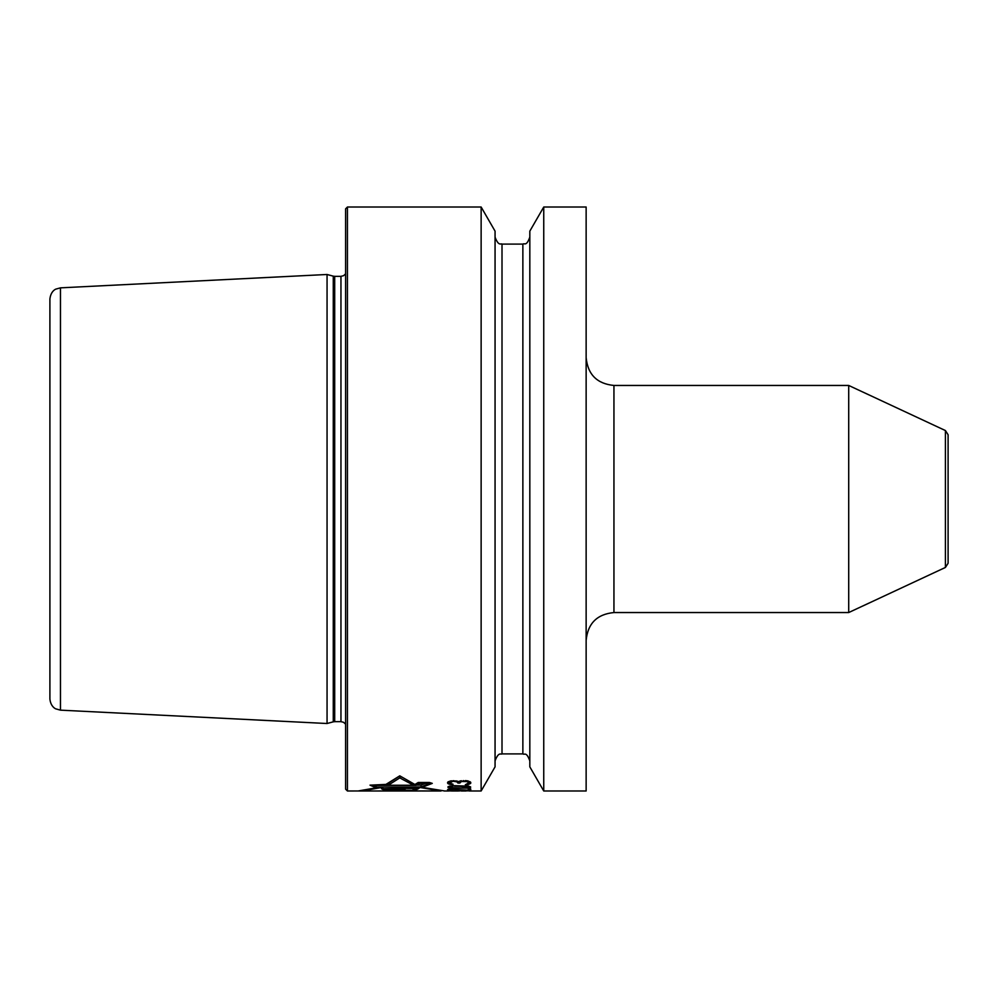 <?xml version="1.0" encoding="UTF-8"?>
<svg xmlns="http://www.w3.org/2000/svg" width="998" height="998" viewBox="0 0 998 998"><rect width="100%" height="100%" fill="white"/><g stroke="black" fill="none" stroke-linecap="round" stroke-linejoin="round"><path stroke-width="1.5" d="M948.1 434.754L945.418 430.55L945.418 567.45L948.1 563.246L948.1 434.754L948.1 551.632M945.418 430.55L848.712 385.453L848.712 612.547L945.418 567.45M586.138 790.99L586.138 207.01L543.748 207.01L543.748 790.99L586.138 790.99M543.748 207.01L529.826 231.137L529.826 766.863L543.748 790.99M495.058 766.863L495.058 231.137L481.136 207.01L481.136 790.99L495.058 766.863M347.441 790.99L345.595 789.131L345.595 208.869L347.441 207.01L347.441 790.99L441.079 790.915M415.156 790.99L361.663 790.99L383.145 787.222L375.223 787.222L370.557 785.164L389.382 784.515L389.382 782.619L399.774 775.933L401.545 777.043M389.382 784.515L399.774 777.879L412.349 784.615L415.218 784.615L418.524 782.607L429.215 782.607L431.722 783.393L421.83 787.222L418.424 787.222L441.079 790.977L385.715 790.99M414.17 790.99L408.332 790.878C408.718 790.117 384.442 790.042 385.128 790.89L414.17 790.878M415.655 790.379L416.715 789.68L413.06 789.618L417.8 789.031L419.684 787.746L381.498 788.719L383.719 789.83L415.655 790.379L415.655 789.655M421.044 786.96L376.171 786.96L372.391 785.264L416.154 785.264L419.547 783.467L429.801 783.467L421.044 786.96L421.044 785.077L425.41 783.467M405.051 789.144L392.626 789.356L404.714 789.53L405.051 788.146M401.857 790.89L391.515 790.89L401.907 790.329M454.452 786.112L467.775 786.723L468.262 787.123L466.79 787.734L460.864 788.083L450.51 787.509L450.51 786.723L454.452 785.663L448.052 786.636L448.052 787.584L449.524 787.946L449.524 786.199M459.878 790.915L447.553 790.927L460.377 790.803M358.145 790.977L379.14 787.297L374.911 787.297L370.021 785.152L385.914 784.416L399.774 775.833L414.919 784.503L418.199 782.494L429.452 782.494L432.271 783.38L422.067 787.31L444.659 790.977M468.262 783.168L465.305 784.777L468.262 784.478L468.262 782.469L467.276 781.609L461.363 781.484L459.878 783.056L457.907 783.056L456.922 781.858L451.009 780.848L448.052 781.858L448.052 783.729L447.553 782.943L449.038 784.154L452.98 784.678M462.348 790.79L470.233 790.865M460.864 790.778L463.821 790.69M459.878 790.665L461.849 790.865M448.052 790.865L449.524 790.79M460.864 790.665L468.761 790.79M452.98 789.243L468.262 790.216L468.262 788.907L470.732 788.907L470.732 790.466L453.965 789.243L450.023 789.73L452.98 790.279M452.98 788.907L447.553 789.68L452.98 790.441M468.761 787.946L468.761 786.199L470.732 787.123L467.276 788.158L449.524 787.946M468.761 786.199L454.452 785.663M452.98 781.359L450.023 782.582L450.51 783.617L452.98 784.154M447.553 782.706L448.052 781.858M452.98 780.71L458.893 781.609L466.79 780.71L470.233 781.858L470.732 783.28L470.732 782.345M468.262 784.478L470.732 783.28M399.774 777.879L399.774 775.933M412.349 784.615L412.349 783.305M405.051 788.358L413.06 788.482M416.528 785.077L421.044 785.077M383.719 789.83L383.719 788.67M417.8 789.031L417.8 787.796M413.933 789.081L413.933 787.909M413.06 789.618L413.06 787.933M376.171 786.96L376.171 785.264M392.626 789.356L392.626 788.457M467.276 786.287L468.761 786.075M449.524 786.075L451.009 786.287M448.052 781.821L451.009 782.682M468.262 782.582L470.233 781.821M450.023 789.73L450.023 789.081M449.038 790.279L449.038 789.193M448.052 790.142L448.052 789.393M448.052 787.584L448.052 786.636M470.233 787.584L470.233 786.636M468.262 787.123L468.262 786.112M467.775 786.723L467.775 786.025M450.51 786.723L450.51 786.025M450.023 787.123L450.023 786.112M470.233 783.729L470.233 781.858M469.247 784.154L469.247 782.257M466.79 784.678L466.79 784.054M468.262 782.469L468.262 780.972M467.775 781.858L467.775 780.885M467.276 781.609L467.276 780.798M466.291 781.359L466.291 780.673M465.305 781.234L465.305 780.586M463.334 781.234L463.334 780.586M461.363 781.484L461.363 780.71M460.377 781.858L460.377 780.885M459.878 782.582L459.878 780.972M457.907 782.582L457.907 781.272M456.922 781.858L456.922 781.022M455.936 781.609L455.936 780.848M453.965 781.359L453.965 780.71M451.495 781.609L451.495 780.81M450.51 781.983L450.51 780.972M450.023 782.582L450.023 781.11M451.009 784.578L451.009 783.779M449.038 784.154L449.038 782.257M333.27 721.841L327.057 723.513L327.057 274.487L333.27 276.159L333.27 721.841L334.704 721.654L334.704 276.346L340.954 276.346L340.954 721.654L343.524 722.278L345.595 724.136M60.466 710.152L55.776 708.854C55.763 708.904 50.723 706.896 49.9 699.037L49.9 298.963C50.861 290.817 55.888 289.083 55.851 289.108L60.466 287.848L60.466 710.152L327.057 723.513M441.079 790.99L421.805 790.99M379.34 790.99L358.669 790.99M401.857 790.99L391.515 790.99L401.857 790.99M419.684 790.99L381.498 790.99L419.684 790.99M404.714 790.99L392.626 790.99L404.714 790.99M421.044 790.99L372.391 790.99L421.044 790.99M848.712 612.547L613.945 612.547L613.945 385.453L848.712 385.453M522.865 244.098L502.006 244.098L502.006 753.902L522.865 753.902L522.865 244.098C524.686 242.801 526.283 246.83 529.826 237.137M613.945 385.453C597.054 383.806 587.785 374.537 586.138 357.646M613.945 612.547C597.054 614.194 587.785 623.463 586.138 640.354M522.865 753.902C524.611 755.187 526.245 751.145 529.826 760.863M502.006 753.902C501.046 754.875 498.651 751.232 495.058 760.863M502.006 244.098C501.046 243.125 498.651 246.768 495.058 237.137M347.441 207.01L481.136 207.01M451.495 790.99L458.406 790.99M444.135 790.99L448.638 790.99M461.263 790.99L466.041 790.99M469.347 790.99L481.136 790.99M340.954 276.346L343.599 275.673L345.595 273.864M334.704 721.654L340.954 721.654M334.704 276.346L333.27 276.159M60.466 287.848L327.057 274.487"/></g></svg>
